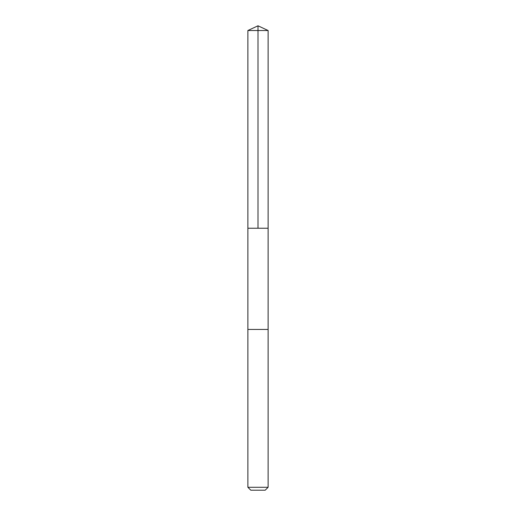 <?xml version="1.0" encoding="UTF-8"?>
<svg xmlns="http://www.w3.org/2000/svg" width="516" height="516" viewBox="0 0 516 516"><rect width="100%" height="100%" fill="white"/><g stroke="black" fill="none" stroke-linecap="round" stroke-linejoin="round"><path stroke-width="0.39" stroke-dasharray="2.58 1.94" d="M262.025 228.233L247.88 228.233L262.025 228.233M247.88 30.521L268.12 30.521M262.025 329.447L247.88 329.447L262.025 329.447M247.88 487.278L268.12 487.278M250.802 490.2L265.198 490.2"/><path stroke-width="0.77" d="M247.88 228.233L268.12 228.233L268.12 30.521L247.88 30.521L247.88 228.233L268.12 228.233L268.12 329.447L247.88 329.447L247.88 228.233M253.975 329.447L247.88 329.447L247.88 487.278L268.12 487.278L268.12 329.447L253.975 329.447M268.12 487.278L265.198 490.2L250.802 490.2L247.88 487.278M258 228.233L258 25.8L247.88 30.521M258 25.8L268.12 30.521"/></g></svg>
